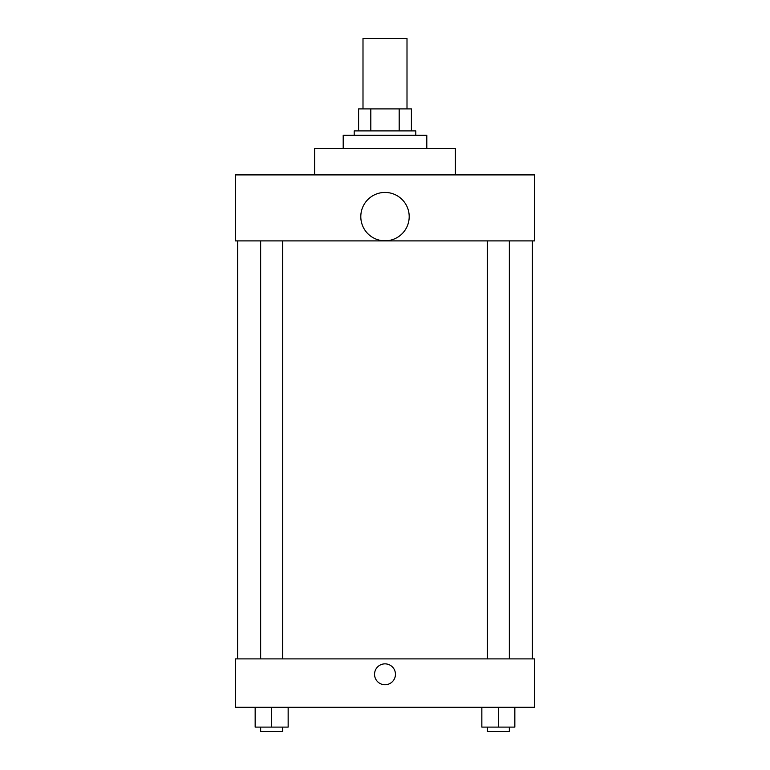 <?xml version="1.0" encoding="UTF-8"?>
<svg xmlns="http://www.w3.org/2000/svg" width="770" height="770" viewBox="0 0 770 770"><rect width="100%" height="100%" fill="white"/><g stroke="black" fill="none" stroke-linecap="round" stroke-linejoin="round"><path stroke-width="1.16" d="M407.003 108.897L407.003 38.5L362.997 38.5L362.997 108.897M370.813 130.9L370.813 108.897L358.599 108.897L358.599 130.9L358.599 108.897M370.813 108.897L411.401 108.897L411.401 130.9M399.187 130.9L399.187 108.897M354.2 135.299L354.2 130.9L415.8 130.9L415.8 135.299M426.801 148.504L426.801 135.299L343.199 135.299L343.199 148.504M455.397 174.896L455.397 148.504L314.603 148.504L314.603 174.896M235.399 174.896L534.601 174.896L534.601 240.904L235.399 240.904L235.399 174.896M360.803 216.63A24.197 24.197 0 0 0 397.099 237.584A24.197 24.197 0 0 0 397.099 195.676A24.197 24.197 0 0 0 360.803 216.63M237.603 658.899L237.603 240.904M487.343 240.904L487.343 658.899M260.655 658.899L260.655 240.904M235.399 658.899L534.601 658.899L534.601 707.303L235.399 707.303L235.399 658.899M385 684.751A10.453 10.453 0 0 1 375.953 669.072A10.453 10.453 0 0 1 394.048 669.072A10.453 10.453 0 0 1 385 684.751M481.847 707.303L481.847 727.101L514.841 727.101L514.841 707.303L514.841 727.101M498.344 727.101L498.344 707.303M509.345 727.101L509.345 731.5L487.343 731.5L487.343 727.101M255.159 707.303L255.159 727.101L288.153 727.101L288.153 707.303L288.153 727.101M271.656 727.101L271.656 707.303M282.657 727.101L282.657 731.5L260.655 731.5L260.655 727.101M532.397 658.899L532.397 240.904M509.345 240.904L509.345 658.899M282.657 658.899L282.657 240.904"/></g></svg>
